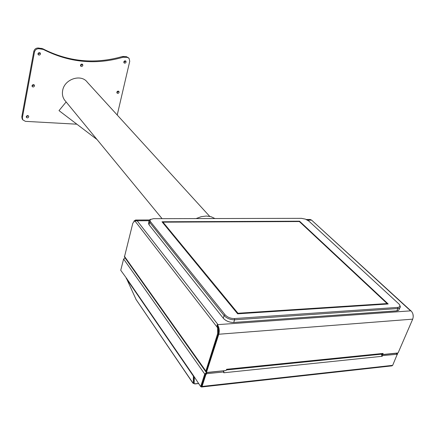 <?xml version="1.0" encoding="UTF-8"?>
<svg xmlns="http://www.w3.org/2000/svg" width="435" height="435" viewBox="0 0 435 435"><rect width="100%" height="100%" fill="white"/><g stroke="black" fill="none" stroke-linecap="round" stroke-linejoin="round"><path stroke-width="0.65" d="M193.771 383.11L194.092 383.518M195.032 383.844L194.45 383.768M193.684 383.382L193.374 383.333M193.124 383.251L192.835 382.887M125.139 257.884L123.616 259.015L120.74 270.276L126.188 277.802L136.09 299.53M193.412 376.019L193.222 383.414L193.956 383.012L194.064 376.976L194.173 383.817L194.298 377.314M126.204 278.346L193.336 376.047L193.444 375.601L200.676 386.595L204.722 374.029L206.44 372.67L223.715 370.75M193.222 383.414L135.867 299.198M200.676 386.595L201.432 386.514L205.478 373.953L206.217 373.366M226.249 369.967L382.234 354.112M149.107 220.73L137.166 220.768L218 324.624L217.429 324.668C219.224 327.452 219.675 330.644 218.789 334.243L206.446 372.512L226.064 370.511L226.309 369.788M218 324.624L411.015 310.818C413.179 313.205 413.739 315.984 412.701 319.149L398.074 352.964L382.653 354.536L383.121 353.432L382.12 353.998M381.577 354.177L382.12 354.726L396.948 353.215L397.481 353.389L397.307 354.628M382.653 354.536L382.202 353.987L226.298 369.826M206.462 371.033L218.37 333.699C219.137 330.584 218.745 327.816 217.19 325.402M217.429 324.668L217.223 325.304L217.038 324.988L217.511 327.642L218.278 327.588L218.37 333.699L206.049 371.947L206.446 372.512M217.038 324.988L217.386 324.787M133.866 221.143L135.562 220.023L137.166 220.768L135.644 220.893M124.453 256.916L132.811 223.226L134.79 220.773L217.511 327.642L217.603 333.759L205.728 371.528L124.524 257.014M218.278 327.588L217.456 325.782M135.997 220.964L135.29 220.773M223.612 371.512L223.818 370.892M223.791 370.979L223.688 372.605M205.586 373.752L201.584 386.035M200.916 386.574L201.438 387.019L202.052 386.454L205.924 374.453L206.908 373.67L223.916 371.925L223.503 371.37M381.995 356.308L223.808 372.773L223.916 371.925M382.099 356.412L382.43 355.629L382.039 355.232M201.65 386.992L391.935 365.862L392.674 365.346L397.275 354.237L382.43 355.629M381.952 356.428L381.528 354.199M198.55 383.501L194.173 383.817M381.99 355.031L382.12 354.726M206.087 371.833L205.728 371.528M309.905 219.479L311.737 220.143L307.594 220.159M311.857 220.387L410.58 310.846M413.239 316.647L412.929 314.075M148.656 222.633L148.46 223.383L149.096 224.835L223.525 318.54C226.243 321.182 229.636 322.493 233.698 322.465L397.672 310.775M149.096 224.835L223.476 318.48C226.227 321.15 229.658 322.471 233.764 322.449L396.872 310.889L398.623 310.405L399.89 307.844M399.705 305.098L400.369 306.708C400.358 307.773 399.526 308.382 397.867 308.529L234.628 319.817C230.289 319.807 226.771 318.387 224.074 315.554L149.678 222.399L149.085 221.013L149.743 219.762L150.804 219.245M225.064 314.777L150.526 221.736L150.004 220.616L150.434 219.523L153.457 218.68L301.46 218.337L305.435 219.131L308.828 221.067L399.123 304.163C400.45 306.022 399.961 307.105 397.65 307.409L234.443 318.561C230.588 318.55 227.461 317.289 225.064 314.777L224.074 315.554L223.28 318.251M299.53 221.192L388.189 303.983L237.641 313.82L162.01 221.779L299.53 221.192L299.394 221.589M214.917 218.539L210.975 216.673L206.315 216.037L201.22 216.679L196.065 218.582M209.686 216.358L87.359 82.286C81.247 73.575 64.445 79.029 62.667 90.453C61.998 94.052 62.624 97.239 64.538 100.012L65.489 101.17M128.744 57.996L126.422 56.664L122.365 56.528C94.873 64.429 68.306 61.819 42.652 48.698L38.275 47.997C35.947 48.002 34.457 49.133 33.81 51.39L21.804 116.803L22.185 119L22.767 119.837L25.409 121.349L76.865 124.198M22.767 119.837L22.386 117.635L34.436 52.124C35.083 49.862 36.578 48.731 38.911 48.725L43.288 49.427C68.975 62.553 95.586 65.158 123.116 57.235L127.183 57.371L129.048 58.279L129.744 61.248L117.222 115.014M123.823 61.895L124.051 62.868C124.916 63.423 125.595 63.167 126.09 62.107L125.862 61.123C124.997 60.574 124.318 60.829 123.823 61.895M116.857 92.171L117.048 93.074C117.907 93.645 118.586 93.405 119.098 92.345L118.907 91.442C118.048 90.866 117.368 91.111 116.857 92.171M37.975 53.739L38.171 54.647C39.15 55.397 39.922 55.174 40.482 53.978L40.286 53.065C39.302 52.314 38.536 52.543 37.975 53.739M26.279 116.672L26.41 117.417C27.351 118.2 28.123 117.999 28.721 116.814L28.59 116.069C27.65 115.286 26.878 115.487 26.279 116.672M32.032 85.711L32.195 86.532C33.152 87.304 33.925 87.092 34.506 85.902L34.349 85.075C33.386 84.308 32.614 84.52 32.032 85.711M80.486 65.185L80.687 66.115C81.606 66.762 82.329 66.528 82.857 65.402L82.65 64.467C81.731 63.82 81.008 64.059 80.486 65.185M66.359 102.23L65.696 102.491L59.008 110.62L97.016 139.521M22.185 119L22.397 119.31M82.161 64.135L82.166 64.663L80.491 65.712M33.903 84.7L33.897 85.119L32.032 86.125M28.15 115.677L26.263 116.977M39.835 52.7L39.851 53.239L37.992 54.266M118.38 91.132L118.363 91.584L116.846 92.622M125.329 60.835L125.334 61.395L123.828 62.45M387.101 303.565L299.345 221.54L162.989 222.16L237.956 313.254L387.101 303.565L386.889 304.07M162.82 222.769L162.989 222.16M237.771 313.809L237.956 313.254M126.188 277.802L193.347 375.459M204.722 374.029L123.616 259.015M125.062 257.884L206.44 372.67M226.657 369.277L382.974 353.448M412.701 319.149L218.789 334.243M124.377 256.242L205.684 370.794M218.37 333.699L217.603 333.759M206.511 373.11L206.908 373.67M205.924 374.453L205.527 373.888M202.052 386.454L392.674 365.346M396.97 354.133L396.486 353.655M397.65 307.409L397.867 308.529L396.796 310.911M234.443 318.561L234.628 319.817L233.698 322.465M149.047 224.77L149.678 222.399L150.526 221.736M127.183 57.371L126.422 56.664M123.687 56.398L124.443 57.105M122.365 56.528L123.116 57.235M42.652 48.698L43.288 49.427M41.939 49.024L41.303 48.296M38.275 47.997L38.911 48.725M34.436 52.124L33.81 51.39M21.804 116.803L22.386 117.635M194.978 383.947L198.588 383.556M192.803 382.996L135.932 299.329M396.791 353.753L397.237 354.199M397.421 353.329L397.15 353.057M134.828 220.773L135.138 220.817M310.367 219.479L306.311 219.49M149.504 219.979L135.562 220.023M311.819 220.338L410.874 310.824M150.586 219.398L149.743 219.762M148.46 223.383L149.085 221.013M64.538 100.012L162.081 218.664"/></g></svg>
